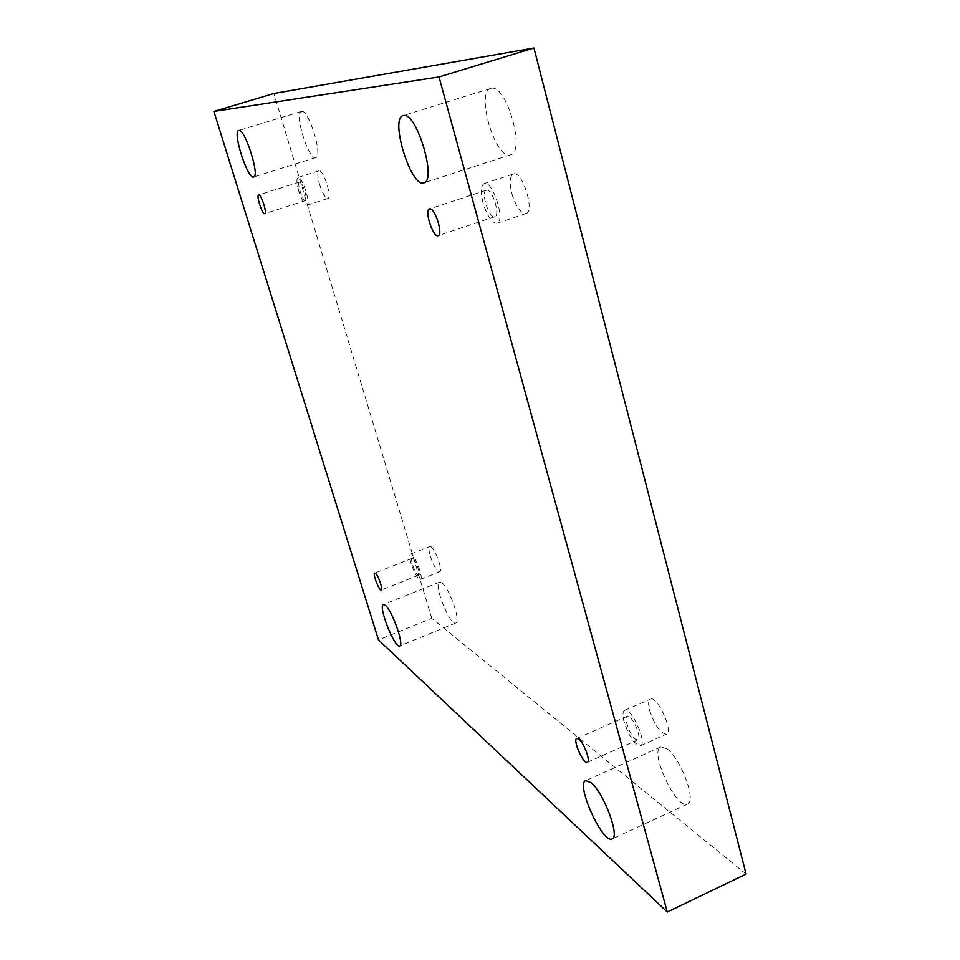 <?xml version="1.0" encoding="UTF-8"?>
<svg xmlns="http://www.w3.org/2000/svg" width="960" height="960" viewBox="0 0 960 960"><rect width="100%" height="100%" fill="white"/><g stroke="black" fill="none" stroke-linecap="round" stroke-linejoin="round"><path stroke-width="0.72" stroke-dasharray="4.8 3.6" d="M746.1 874.092L431.76 618.324L378.48 639.912M431.76 618.324L273.888 93.492M301.608 111.396C308.772 109.272 323.268 156.696 315.768 157.548C308.832 160.86 293.736 112.788 301.356 111.456L301.608 111.396M441.696 582.804C449.208 587.496 461.34 622.104 455.808 623.016C450.012 626.352 433.02 583.728 439.5 582.168L441.696 582.804M491.556 88.26C506.544 84.54 525.732 152.16 510.6 154.752C495.9 161.076 475.104 92.028 490.764 88.428L491.556 88.26M666.804 748.704C680.46 757.62 696.924 801.612 687.528 804.096C676.572 810.36 648.816 750.792 660.756 747L666.804 748.704M649.668 710.568C654.78 725.496 660.348 733.368 666.396 734.208C673.968 731.892 657.06 694.98 650.364 699.096C648.288 700.332 648.06 704.16 649.668 710.568M511.812 193.476C515.976 206.784 520.692 213.48 525.96 213.552C535.32 211.632 522.096 169.992 513.36 174C509.76 176.172 509.256 182.664 511.812 193.476M319.608 184.5C322.56 193.488 325.308 198.156 327.864 198.492C332.472 197.832 323.124 168.708 318.948 170.796C317.232 172.104 317.448 176.676 319.608 184.5M430.248 556.068C433.596 565.836 436.716 571.068 439.632 571.752C443.688 570.888 433.332 544.44 429.78 546.6C428.544 547.44 428.712 550.596 430.248 556.068M412.956 558.588L412.14 558.36C409.956 558.732 414.888 572.988 417.876 574.932L418.716 575.196C420.936 574.836 415.932 560.424 412.956 558.588M411.132 563.592C409.56 558.108 409.356 554.964 410.52 554.148C413.88 552.06 424.248 578.604 420.384 579.396C417.576 578.664 414.504 573.384 411.132 563.592M299.64 182.04L299.448 182.064C296.64 182.472 302.376 200.82 305.232 200.616L305.448 200.592C308.268 200.244 302.472 181.68 299.64 182.04M298.824 191.112C296.628 183.264 296.34 178.704 297.948 177.42C301.908 175.392 311.364 204.612 306.972 205.2C304.512 204.828 301.8 200.124 298.824 191.112M486.912 190.116L486.312 190.2C480.72 191.352 488.268 216.912 494.124 216.768L494.82 216.696C500.448 215.64 492.744 189.66 486.912 190.116M483.072 202.992C480.432 192.144 480.816 185.664 484.224 183.54C492.552 179.664 505.944 221.496 496.992 223.284C491.94 223.128 487.296 216.36 483.072 202.992M629.436 716.916L627.168 716.28C623.376 717.3 629.94 735.408 635.46 739.164L637.812 739.848C641.64 738.876 634.92 720.468 629.436 716.916M624.072 721.836C622.428 715.404 622.584 711.6 624.552 710.4C630.912 706.428 647.76 743.592 640.524 745.752C634.704 744.792 629.232 736.824 624.072 721.836M412.14 558.36L374.724 573.048M418.716 575.196L381.312 590.016M420.384 579.396L439.632 571.752M410.52 554.148L429.78 546.6M299.448 182.064L258.648 194.976M305.448 200.592L264.78 213.6M306.972 205.2L327.864 198.492M297.948 177.42L318.948 170.796M486.312 190.2L429.444 208.908M494.82 216.696L438.168 235.644M496.992 223.284L525.96 213.552M484.224 183.54L513.36 174M627.168 716.28L576.78 738.42M637.812 739.848L587.352 762.3M640.524 745.752L666.396 734.208M624.552 710.4L650.364 699.096M660.756 747L585.708 780.636M687.528 804.096L612.12 838.908M490.764 88.428L403.092 115.608M510.6 154.752L423.9 182.832M439.5 582.168L383.388 604.572M455.808 623.016L399.708 645.912M301.356 111.456L238.716 130.476M315.768 157.548L253.668 176.976"/><path stroke-width="1.44" d="M439.02 76.956L667.272 912L378.48 639.912L213.9 111.42L439.02 76.956L533.94 48L746.1 874.092L667.272 912M238.932 130.428C245.052 128.616 260.148 176.472 253.668 176.976C247.8 179.964 232.164 131.484 238.716 130.476L238.932 130.428M385.332 605.316C392.124 610.368 404.484 645.312 399.708 645.912C394.812 648.876 377.808 605.748 383.388 604.572L385.332 605.316M403.776 115.476C416.76 112.404 437.076 180.912 423.9 182.832C411.3 188.484 389.52 118.548 403.092 115.608L403.776 115.476M591.12 782.7C603.588 792.36 620.292 837.024 612.12 838.908C602.748 844.44 575.364 783.684 585.708 780.636L591.12 782.7M578.88 739.14C584.028 742.896 590.832 761.484 587.352 762.3C583.452 764.64 572.424 739.668 576.78 738.42L578.88 739.14M429.996 208.848C435.312 208.572 443.28 234.768 438.168 235.644C433.152 237.996 424.02 210.048 429.444 208.908L429.996 208.848M258.816 194.952C261.384 194.688 267.336 213.348 264.78 213.6C262.428 214.836 255.996 195.348 258.648 194.976L258.816 194.952M375.468 573.312C378.24 575.244 383.304 589.752 381.312 590.016C379.284 591.264 372.396 573.504 374.724 573.048L375.468 573.312M533.94 48L273.888 93.492L213.9 111.42"/></g></svg>
